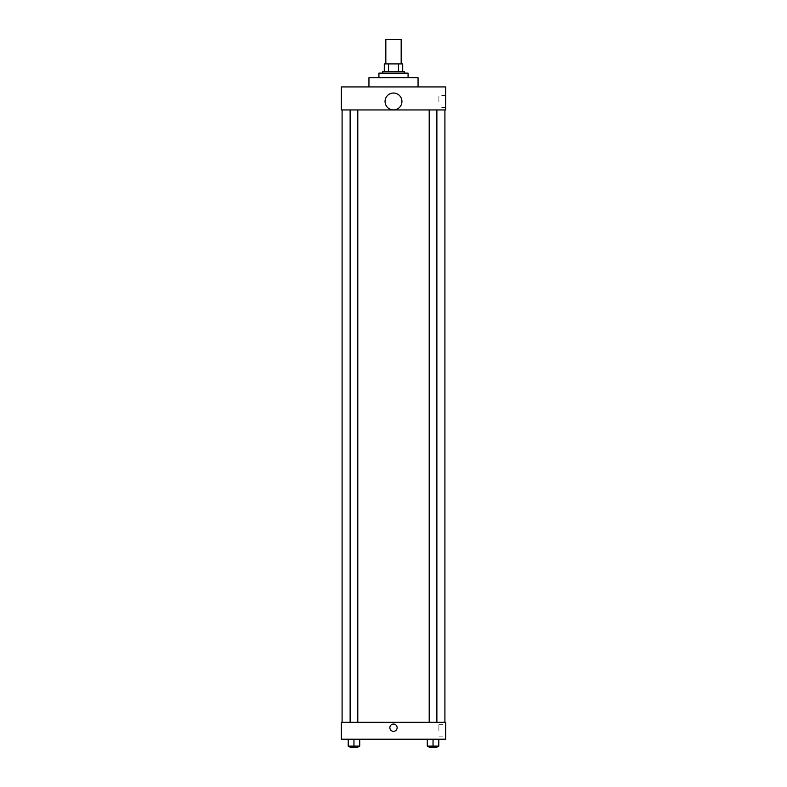 <?xml version="1.0" encoding="UTF-8"?>
<svg xmlns="http://www.w3.org/2000/svg" width="787" height="787" viewBox="0 0 787 787"><rect width="100%" height="100%" fill="white"/><g stroke="black" fill="none" stroke-linecap="round" stroke-linejoin="round"><path stroke-width="0.59" stroke-dasharray="3.94 2.95" d="M385.827 39.35L401.173 39.35M393.5 63.904L385.827 63.904L393.5 63.904M398.448 71.578L398.448 63.904L402.708 63.904L402.708 71.578L388.552 71.578L402.708 71.578M398.448 63.904L384.292 63.904M388.552 71.578L384.292 71.578L388.552 71.578L388.552 63.904M404.243 71.578L382.757 71.578M382.757 73.112L404.243 73.112L382.757 73.112M378.921 73.112L408.079 73.112M393.5 77.716L378.921 77.716L393.5 77.716M368.946 86.924L368.946 77.716L418.054 77.716L418.054 86.924L368.946 86.924L418.054 86.924M445.678 86.924L341.322 86.924L341.322 109.954L445.678 109.954L445.678 86.924M341.322 108.222L341.322 100.933L341.322 108.222M429.2 109.954L436.874 109.954L429.2 109.954L436.874 109.954L429.2 109.954L429.2 722.328L436.874 722.328L429.2 722.328M350.126 109.954L357.8 109.954L350.126 109.954L357.8 109.954L350.126 109.954L350.126 722.328L357.8 722.328L350.126 722.328M342.089 109.954L444.911 109.954L342.089 109.954M385.059 101.484A8.441 8.441 0 0 1 397.72 94.174A8.441 8.441 0 0 1 397.72 108.793A8.441 8.441 0 0 1 385.059 101.484M445.678 101.513L445.678 95.434L445.678 101.513M401.941 101.484A8.441 8.441 0 0 0 389.28 94.174A8.441 8.441 0 0 0 389.28 108.793A8.441 8.441 0 0 0 401.941 101.484A8.441 8.441 0 0 1 389.28 108.793A8.441 8.441 0 0 1 389.28 94.174A8.441 8.441 0 0 1 401.941 101.484M438.89 101.513L438.89 95.434L438.89 101.513M342.089 722.328L444.911 722.328L342.089 722.328M445.678 722.328L341.322 722.328L341.322 739.209L445.678 739.209L445.678 722.328M341.322 727.7L341.322 724.05L341.322 727.7M438.792 746.115L433.037 746.115L438.792 746.115L438.792 739.209L427.282 739.209L438.792 739.209L427.282 739.209L438.792 739.209L427.282 739.209L438.792 739.209L427.282 739.209L438.792 739.209L438.792 746.115L427.282 746.115L427.282 739.209L427.282 746.115L436.874 746.115L433.037 746.115L433.037 739.209L433.037 746.115L427.282 746.115L427.282 739.209M359.718 746.115L353.963 746.115L359.718 746.115L359.718 739.209L348.208 739.209L359.718 739.209L348.208 739.209L359.718 739.209L348.208 739.209L359.718 739.209L348.208 739.209L359.718 739.209L359.718 746.115L348.208 746.115L348.208 739.209L348.208 746.115L357.8 746.115L353.963 746.115L353.963 739.209L353.963 746.115L348.208 746.115L348.208 739.209M445.678 730.769L445.678 724.699L445.678 730.769M393.5 724.05A3.65 3.65 0 0 0 390.342 729.519A3.65 3.65 0 0 0 396.658 729.519A3.65 3.65 0 0 0 393.5 724.05A3.65 3.65 0 0 0 390.342 729.519A3.65 3.65 0 0 0 396.658 729.519A3.65 3.65 0 0 0 393.5 724.05M393.5 731.339A3.65 3.65 0 0 1 390.342 725.88A3.65 3.65 0 0 1 396.658 725.88A3.65 3.65 0 0 1 393.5 731.339M438.89 730.769L438.89 724.699L438.89 730.769M429.2 746.115L429.2 747.65L436.874 747.65L429.2 747.65L436.874 747.65L436.874 746.115L429.2 746.115L436.874 746.115M433.037 746.115L433.037 739.209M350.126 746.115L350.126 747.65L357.8 747.65L350.126 747.65L357.8 747.65L357.8 746.115L350.126 746.115L357.8 746.115M353.963 746.115L353.963 739.209M445.678 95.434L438.89 95.434M445.678 107.583L438.89 107.583M357.8 722.328L357.8 109.954M436.874 722.328L436.874 109.954M438.89 736.839L445.678 736.839M438.89 724.699L445.678 724.699"/><path stroke-width="1.18" d="M401.173 63.904L401.173 39.35L385.827 39.35L385.827 63.904M388.552 71.578L388.552 63.904L384.292 63.904L384.292 71.578L384.292 63.904M388.552 63.904L402.708 63.904L402.708 71.578M398.448 71.578L398.448 63.904M382.757 73.112L382.757 71.578L404.243 71.578L404.243 73.112M408.079 77.716L408.079 73.112L378.921 73.112L378.921 77.716M418.054 86.924L418.054 77.716L368.946 77.716L368.946 86.924M341.322 86.924L445.678 86.924L445.678 109.954L341.322 109.954L341.322 86.924M385.059 101.484A8.441 8.441 0 0 0 397.72 108.793A8.441 8.441 0 0 0 397.72 94.174A8.441 8.441 0 0 0 385.059 101.484M342.089 722.328L342.089 109.954M429.2 109.954L429.2 722.328M350.126 722.328L350.126 109.954M341.322 722.328L445.678 722.328L445.678 739.209L341.322 739.209L341.322 722.328M393.5 731.339A3.65 3.65 0 0 1 390.342 725.88A3.65 3.65 0 0 1 396.658 725.88A3.65 3.65 0 0 1 393.5 731.339M427.282 739.209L427.282 746.115L438.792 746.115L438.792 739.209L438.792 746.115M433.037 746.115L433.037 739.209M436.874 746.115L436.874 747.65L429.2 747.65L429.2 746.115M348.208 739.209L348.208 746.115L359.718 746.115L359.718 739.209L359.718 746.115M353.963 746.115L353.963 739.209M357.8 746.115L357.8 747.65L350.126 747.65L350.126 746.115M444.911 722.328L444.911 109.954M436.874 109.954L436.874 722.328M357.8 722.328L357.8 109.954"/></g></svg>
